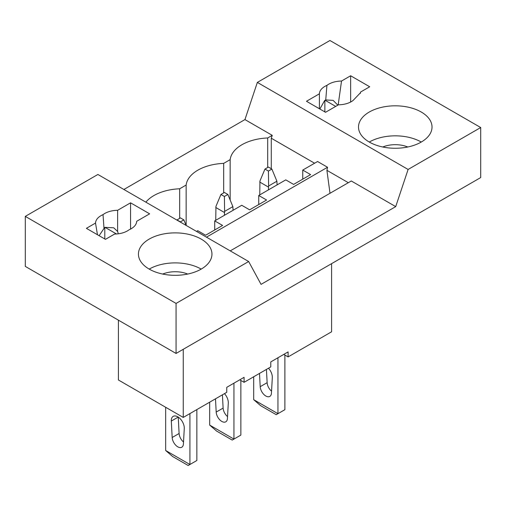 <?xml version="1.0" encoding="UTF-8"?>
<svg xmlns="http://www.w3.org/2000/svg" width="506" height="506" viewBox="0 0 506 506"><rect width="100%" height="100%" fill="white"/><g stroke="black" fill="none" stroke-linecap="round" stroke-linejoin="round"><path stroke-width="0.76" d="M176.063 353.447L480.7 177.562L480.7 127.537L408.108 169.453L395.711 206.625L261.052 284.366L248.655 261.513L176.063 303.423L176.063 353.447L25.3 266.403L25.3 216.378L97.892 174.469L248.655 261.513M395.711 206.625L351.303 180.984L230.236 250.881M145.861 202.166A40.436 23.346 180 0 1 179.668 188.789L186.145 185.044A40.436 23.346 180 0 1 223.684 163.375L230.16 159.637L230.16 200.022M223.684 163.375L223.684 192.887M283.771 354.402L288.104 356.907L288.104 351.904L270.773 361.91L270.773 366.907L244.088 382.315L244.088 377.318L226.758 387.318L226.758 392.321L183.261 417.431L183.261 349.285M331.594 263.645L331.594 331.791L288.104 356.907M123.888 189.478L244.948 119.58L257.345 82.408L329.937 40.499L480.7 127.537M330.001 193.279L326.914 170.339L327.534 167.265L317.572 161.509L302.752 170.067L310.614 174.608L293.632 184.412L285.77 179.877L258.737 195.48L266.599 200.022L249.616 209.826L241.754 205.284L214.721 220.894L222.583 225.436L205.6 235.239L197.738 230.698L196.511 231.406M302.752 170.067L302.752 179.149M327.534 167.265L206.473 237.156M214.721 220.894L214.721 229.977M258.737 195.48L258.737 204.563M230.16 159.637A40.436 23.346 180 0 1 267.693 137.967L272.241 135.342L271.279 138.22L271.279 168.707M267.693 137.967L267.693 167.48M272.241 135.342L244.948 119.58M118.417 320.165L118.417 379.993L183.261 417.431M179.668 218.301L179.668 188.789M186.145 185.044L186.145 225.423L183.855 219.882L180.395 217.884L176.853 220.059M239.755 379.816L244.088 382.315M360.588 92.035L360.531 92.693L353.068 100.473A18.684 10.79 0 0 1 338.463 104.812L325.522 112.281L306.459 101.276L319.4 93.806A18.684 10.79 0 0 1 326.92 85.375C330.633 82.63 335.497 81.181 341.525 81.03L350.645 75.767L369.709 86.773L360.588 92.035L360.405 93.338M408.108 169.453L257.345 82.408M421.264 112.035A36.761 21.22 0 0 0 381.201 107.43A36.761 21.22 0 0 0 358.507 127.038A36.761 21.22 0 0 0 369.279 142.047A36.761 21.22 0 0 0 409.335 146.645A36.761 21.22 0 0 0 432.029 127.038A36.761 21.22 0 0 0 421.264 112.035M350.645 75.767L350.645 102.01M348.33 182.698L326.914 170.339M314.599 163.229L271.279 138.22M319.4 108.752L319.4 93.806M319.855 109.011L324.656 100.53A18.684 10.79 0 0 1 325.092 100.277L335.699 106.405M337.831 105.172L333.15 100.371L325.737 99.954L326.92 85.375M325.737 99.954L325.092 100.277M341.525 81.03L338.166 104.982M421.264 142.047A36.761 21.22 0 0 0 369.279 142.047M324.871 100.403L324.871 111.908M407.773 146.999A21.442 12.378 0 0 0 382.764 146.999M114.571 234.076C120.592 233.924 125.463 232.482 129.175 229.737A18.684 10.79 180 0 0 136.69 221.299L149.637 213.829L130.573 202.824L117.632 210.3A18.684 10.79 180 0 0 103.022 214.639C98.272 216.777 95.767 219.591 95.507 223.07L86.387 228.339L105.444 239.344L114.571 234.076M25.3 216.378L176.063 303.423M201.186 239.091A36.761 21.22 180 0 1 211.951 254.101A36.761 21.22 180 0 1 189.263 273.708A36.761 21.22 180 0 1 149.2 269.103A36.761 21.22 180 0 1 138.435 254.101A36.761 21.22 180 0 1 161.129 234.493A36.761 21.22 180 0 1 201.186 239.091M130.573 202.824L130.573 229.066M118.17 233.829A13.479 7.78 120 0 0 117.632 231.476L117.632 210.3M99.119 235.688L104.584 227.586A18.684 10.79 180 0 1 105.014 227.339L113.73 227.814L117.632 231.476M103.983 227.985L103.022 214.639M95.507 223.07L97.462 234.733M149.2 269.103A36.761 21.22 180 0 1 201.186 269.103M104.793 227.46L104.793 238.965M162.692 274.056A21.442 12.378 180 0 1 187.701 274.056M253.696 399.67L260.622 405.673L276.219 414.68L277.952 413.674L253.696 399.67L253.696 376.768M284.884 355.048L284.884 409.677L277.952 413.674L277.952 357.761M259.502 373.415L260.204 386.673A7.963 4.598 -120 0 0 263.835 394.446A7.963 4.598 -120 0 0 269.806 396.413A7.963 4.598 -120 0 0 271.444 393.162L272.31 377.716A9.19 5.307 -120 0 0 268.503 368.216M277.086 184.886L276.896 181.211L268.616 185.987L268.42 171.06L264.954 169.061L259.951 180.984L259.755 194.892M266.434 369.412L267.136 382.675A7.963 4.598 -120 0 0 271.558 391.176M268.42 189.889L268.616 185.987M276.896 181.211L271.886 169.061L268.42 167.056L264.954 169.061M268.42 187.062L259.755 182.059M271.886 169.061L268.42 171.06M209.68 425.084L216.612 431.087L232.203 440.087L233.936 439.088L209.68 425.084L209.68 402.181M240.869 380.461L240.869 435.084L233.936 439.088L233.936 383.175M215.493 398.829L216.188 412.086A7.963 4.598 -120 0 0 219.819 419.86A7.963 4.598 -120 0 0 225.79 421.821A7.963 4.598 -120 0 0 227.428 418.576L228.295 403.13A9.19 5.307 -120 0 0 224.487 393.63M233.07 210.3L232.88 206.619L224.601 211.4L224.405 196.473L220.945 194.468L215.935 206.397L215.746 220.3M222.419 394.825L223.121 408.083A7.963 4.598 -120 0 0 227.542 416.583M224.405 215.297L224.601 211.4M232.88 206.619L227.871 194.468L224.405 192.47L220.945 194.468M224.405 212.476L215.746 207.473M227.871 194.468L224.405 196.473M165.664 450.492L172.597 456.494L188.188 465.501L189.921 464.502L165.664 450.492L165.664 407.273M196.853 409.588L196.853 460.498L189.921 464.502L189.921 413.585M171.306 421.055L172.173 437.5A7.963 4.598 -120 0 0 175.803 445.274A7.963 4.598 -120 0 0 181.774 447.234A7.963 4.598 -120 0 0 183.412 443.99L184.279 428.544A9.19 5.307 -120 0 0 180.465 419.031A9.19 5.307 -120 0 0 173.197 416.368A9.19 5.307 -120 0 0 171.306 421.055L178.201 417.077M178.245 417.102L179.105 433.497A7.963 4.598 -120 0 0 183.526 441.997M183.855 219.882L180.395 221.881L176.929 219.882M116.538 233.993L105.014 227.339M267.136 382.675L260.204 386.673M223.121 408.083L216.188 412.086M179.105 433.497L172.173 437.5"/></g></svg>
